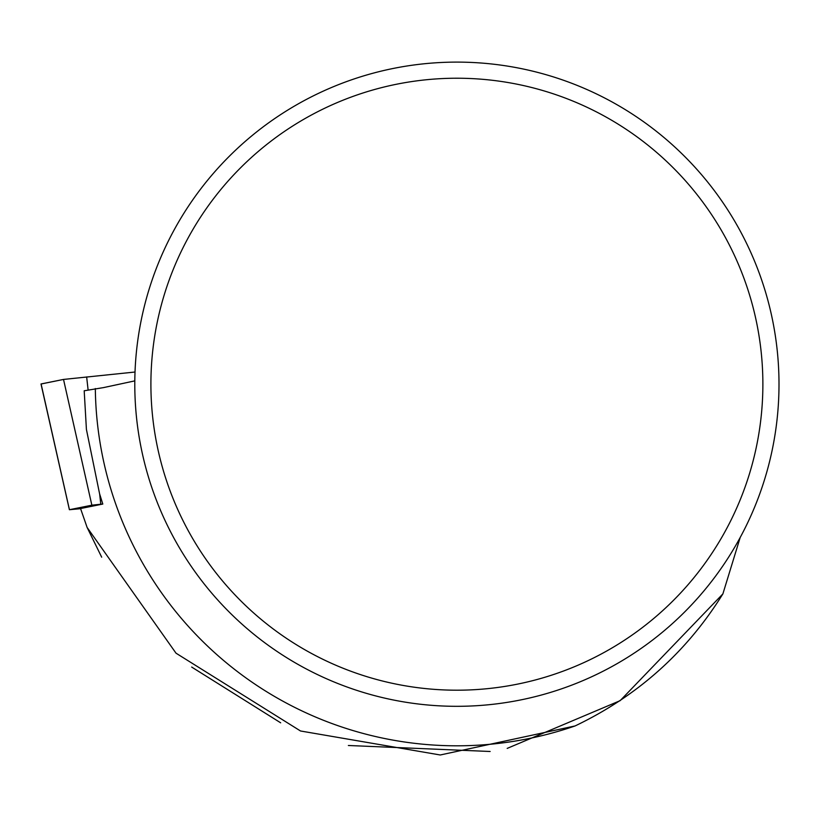 <?xml version="1.0" encoding="UTF-8"?>
<svg xmlns="http://www.w3.org/2000/svg" width="820" height="820" viewBox="0 0 820 820"><rect width="100%" height="100%" fill="white"/><g stroke="black" fill="none" stroke-linecap="round" stroke-linejoin="round"><path stroke-width="1.23" d="M102.787 504.013L91.861 505.192L69.433 509.712L80.596 508.687M41.102 383.996L63.519 379.434L135.003 372.024L63.509 379.434L41.092 383.955L69.433 509.712M507.19 748.393L620.135 700.669L722.881 593.895C686.719 652.105 637.447 696.118 575.076 725.946L440.248 754.984L300.53 730.989L176.013 653.181L87.115 527.444L80.555 508.543L102.797 504.054L99.589 493.804L86.418 429.434L84.194 390.781L103.515 387.604L134.798 380.88M722.881 593.895L740.183 537.51M575.076 725.946A361.589 361.589 0 0 1 95.325 388.547M490.134 751.489L348.367 745.493M280.665 722.809L191.675 667.06M101.68 557.19L87.115 527.444M779 384.211A322.116 322.116 0 0 0 295.835 105.257A322.116 322.116 0 0 0 295.835 663.165A322.116 322.116 0 0 0 779 384.211M762.877 384.211A305.993 305.993 0 0 0 303.892 119.218A305.993 305.993 0 0 0 303.892 649.204A305.993 305.993 0 0 0 762.877 384.211M91.861 505.192L63.519 379.434M86.653 376.913L88.109 390.002M99.661 494.06L100.788 504.218M69.403 509.722L41 383.985"/></g></svg>

